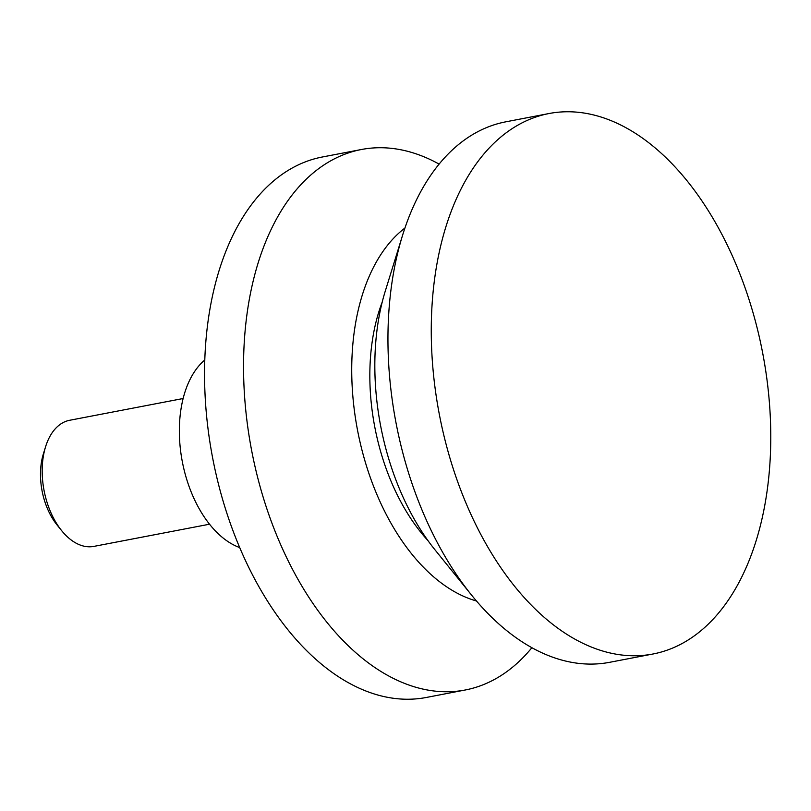 <?xml version="1.0" encoding="UTF-8"?>
<svg xmlns="http://www.w3.org/2000/svg" width="811" height="811" viewBox="0 0 811 811"><rect width="100%" height="100%" fill="white"/><g stroke="black" fill="none" stroke-linecap="round" stroke-linejoin="round"><path stroke-width="1.22" d="M183.144 398.515L69.695 420.27A64.211 38.401 79.1 0 0 45.588 446.749A64.211 38.401 79.1 0 0 42.253 474.78A64.211 38.401 79.1 0 0 61.687 530.698A64.211 38.401 79.1 0 0 93.883 546.391L209.522 524.21M45.588 446.749L43.368 453.907A54.276 32.47 79.1 0 0 40.55 477.608A54.276 32.47 79.1 0 0 56.983 524.869L61.687 530.698M549.189 113.499L505.871 121.812A275.182 164.592 79.1 0 0 402.56 235.322A275.182 164.592 79.1 0 0 388.266 355.451A275.182 164.592 79.1 0 0 471.556 595.092A275.182 164.592 79.1 0 0 609.517 662.334L652.835 654.031A275.182 164.592 79.1 0 0 770.45 420.382A275.182 164.592 79.1 0 0 549.189 113.499A275.182 164.592 79.1 0 0 431.584 347.149A275.182 164.592 79.1 0 0 652.835 654.031M402.56 235.322L385.357 290.835A198.137 118.507 79.1 0 0 375.057 377.338A198.137 118.507 79.1 0 0 435.031 549.878L471.556 595.092M382.204 302.108A168.779 100.949 79.1 0 0 370.029 385.671A168.779 100.949 79.1 0 0 427.934 540.572M439.126 164.106A275.182 164.592 79.1 0 0 361.473 149.498A275.182 164.592 79.1 0 0 243.868 383.147A275.182 164.592 79.1 0 0 465.129 690.019A275.182 164.592 79.1 0 0 531.864 647.725M404.932 228.033A198.137 118.507 79.1 0 0 351.954 381.768A198.137 118.507 79.1 0 0 476.452 600.981M361.473 149.498L322.494 156.969A275.182 164.592 79.1 0 0 204.879 390.618A275.182 164.592 79.1 0 0 426.14 697.501L465.129 690.019M239.61 547.547A100.899 60.349 -100.9 0 1 182.14 460.749A100.899 60.349 -100.9 0 1 204.808 359.983"/></g></svg>
